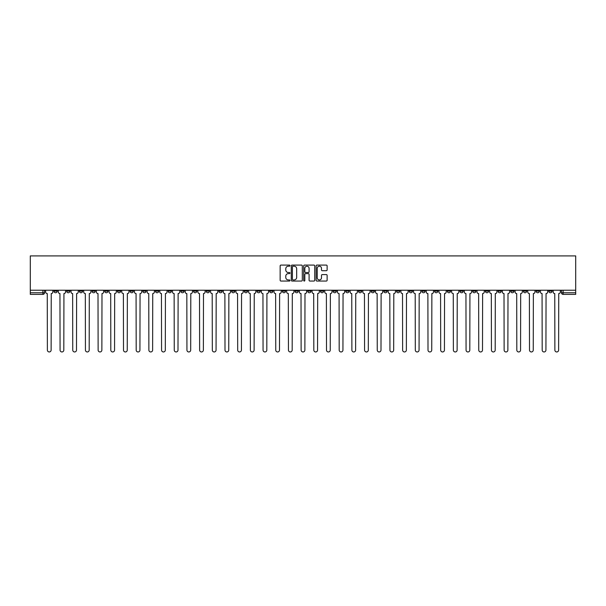 <?xml version="1.0" encoding="UTF-8"?>
<svg xmlns="http://www.w3.org/2000/svg" width="606" height="606" viewBox="0 0 606 606"><rect width="100%" height="100%" fill="white"/><g stroke="black" fill="none" stroke-linecap="round" stroke-linejoin="round"><path stroke-width="0.91" d="M289.986 265.648A0.561 0.561 0 0 0 289.426 265.087L280.949 265.087A0.795 0.795 0 0 0 280.146 265.882L280.146 280.252A0.795 0.795 0 0 0 280.949 281.055L289.426 281.055A0.561 0.561 0 0 0 289.986 280.495A0.561 0.561 0 0 0 289.426 279.934L288.335 279.934A2.553 2.553 0 0 1 285.774 277.381L285.774 276.185A2.553 2.553 0 0 1 288.335 273.632L289.426 273.632A0.561 0.561 0 0 0 289.986 273.071A0.561 0.561 0 0 0 289.426 272.511L288.335 272.511A2.553 2.553 0 0 1 285.774 269.958L285.774 268.761A2.553 2.553 0 0 1 288.335 266.208L289.426 266.208A0.561 0.561 0 0 0 289.986 265.648M472.657 290.229L472.657 291.122L475.907 291.122A1.629 1.629 0 0 1 474.278 292.751A1.629 1.629 0 0 1 472.657 291.122L472.657 290.229M396.529 290.229L396.529 291.122L399.786 291.122A1.629 1.629 0 0 1 398.157 292.751A1.629 1.629 0 0 1 396.529 291.122L396.529 290.229M383.84 290.229L383.84 291.122L387.098 291.122A1.629 1.629 0 0 1 385.469 292.751A1.629 1.629 0 0 1 383.84 291.122L383.84 290.229M307.719 290.229L307.719 291.122L310.969 291.122A1.629 1.629 0 0 1 309.34 292.751A1.629 1.629 0 0 1 307.719 291.122L307.719 290.229M295.031 290.229L295.031 291.122L298.281 291.122A1.629 1.629 0 0 1 296.66 292.751A1.629 1.629 0 0 1 295.031 291.122L295.031 290.229M282.343 290.229L282.343 291.122L285.593 291.122A1.629 1.629 0 0 1 283.972 292.751A1.629 1.629 0 0 1 282.343 291.122L282.343 290.229M256.967 290.229L256.967 291.122L260.224 291.122A1.629 1.629 0 0 1 258.595 292.751A1.629 1.629 0 0 1 256.967 291.122L256.967 290.229M231.59 291.122L231.59 290.229L231.59 291.122A1.629 1.629 0 0 0 233.219 292.751A1.629 1.629 0 0 1 231.59 291.122L234.848 291.122A1.629 1.629 0 0 1 233.219 292.751A1.629 1.629 0 0 0 234.848 291.122L234.848 290.229L234.848 291.122M218.902 291.122L218.902 290.229L218.902 291.122A1.629 1.629 0 0 0 220.531 292.751A1.629 1.629 0 0 1 218.902 291.122L222.16 291.122A1.629 1.629 0 0 1 220.531 292.751M206.214 291.122L206.214 290.229L206.214 291.122A1.629 1.629 0 0 0 207.843 292.751A1.629 1.629 0 0 1 206.214 291.122L209.471 291.122A1.629 1.629 0 0 1 207.843 292.751A1.629 1.629 0 0 0 209.471 291.122L209.471 290.229L209.471 291.122M193.526 290.229L193.526 291.122L196.783 291.122A1.629 1.629 0 0 1 195.155 292.751A1.629 1.629 0 0 1 193.526 291.122L193.526 290.229M180.846 290.229L180.846 291.122L184.095 291.122A1.629 1.629 0 0 1 182.467 292.751A1.629 1.629 0 0 1 180.846 291.122L180.846 290.229M168.157 290.229L168.157 291.122L171.407 291.122A1.629 1.629 0 0 1 169.778 292.751A1.629 1.629 0 0 1 168.157 291.122L168.157 290.229M155.469 291.122L155.469 290.229L155.469 291.122A1.629 1.629 0 0 0 157.09 292.751A1.629 1.629 0 0 1 155.469 291.122L158.719 291.122A1.629 1.629 0 0 1 157.09 292.751M130.093 291.122L130.093 290.229L130.093 291.122A1.629 1.629 0 0 0 131.722 292.751A1.629 1.629 0 0 1 130.093 291.122L133.343 291.122A1.629 1.629 0 0 1 131.722 292.751A1.629 1.629 0 0 0 133.343 291.122L133.343 290.229L133.343 291.122M117.405 291.122L117.405 290.229L117.405 291.122A1.629 1.629 0 0 0 119.034 292.751A1.629 1.629 0 0 1 117.405 291.122L120.655 291.122A1.629 1.629 0 0 1 119.034 292.751A1.629 1.629 0 0 0 120.655 291.122L120.655 290.229L120.655 291.122M104.717 291.122L104.717 290.229L104.717 291.122A1.629 1.629 0 0 0 106.345 292.751A1.629 1.629 0 0 1 104.717 291.122L107.974 291.122A1.629 1.629 0 0 1 106.345 292.751A1.629 1.629 0 0 0 107.974 291.122L107.974 290.229L107.974 291.122M92.029 291.122L92.029 290.229L92.029 291.122A1.629 1.629 0 0 0 93.657 292.751A1.629 1.629 0 0 1 92.029 291.122L95.286 291.122A1.629 1.629 0 0 1 93.657 292.751M79.341 291.122L79.341 290.229L79.341 291.122A1.629 1.629 0 0 0 80.969 292.751A1.629 1.629 0 0 1 79.341 291.122L82.598 291.122A1.629 1.629 0 0 1 80.969 292.751A1.629 1.629 0 0 0 82.598 291.122L82.598 290.229L82.598 291.122M66.652 291.122L66.652 290.229L66.652 291.122A1.629 1.629 0 0 0 68.281 292.751A1.629 1.629 0 0 1 66.652 291.122L69.91 291.122A1.629 1.629 0 0 1 68.281 292.751A1.629 1.629 0 0 0 69.91 291.122L69.91 290.229L69.91 291.122M326.331 270.715A0.795 0.795 0 0 0 327.126 269.92L327.126 265.882A0.795 0.795 0 0 0 326.331 265.087L316.908 265.087A0.795 0.795 0 0 0 316.112 265.882L316.112 280.252A0.795 0.795 0 0 0 316.908 281.055L326.331 281.055A0.795 0.795 0 0 0 327.126 280.252L327.126 275.389A0.795 0.795 0 0 0 326.331 274.586L322.301 274.586A0.795 0.795 0 0 0 321.498 275.389L321.498 277.798A2.136 2.136 0 0 1 319.362 279.934A2.136 2.136 0 0 1 317.233 277.798L317.233 268.337A2.136 2.136 0 0 1 319.362 266.208A2.136 2.136 0 0 1 321.498 268.337L321.498 269.92A0.795 0.795 0 0 0 322.301 270.715L326.331 270.715M575.7 290.229L30.3 290.229L30.3 255.906L575.7 255.906L575.7 294.38L563.095 294.38A1.629 1.629 0 0 1 561.467 292.751L575.7 292.751M302.303 265.882A0.795 0.795 0 0 0 301.5 265.087L292.084 265.087A0.795 0.795 0 0 0 291.281 265.882L291.281 280.252A0.795 0.795 0 0 0 292.084 281.055L301.5 281.055A0.795 0.795 0 0 0 302.303 280.252L302.303 265.882M304.5 265.087L313.916 265.087A0.795 0.795 0 0 1 314.719 265.882L314.719 280.252A0.795 0.795 0 0 1 313.916 281.055L309.886 281.055A0.795 0.795 0 0 1 309.09 280.252L309.09 274.427A0.795 0.795 0 0 0 308.287 273.632L305.613 273.632A0.795 0.795 0 0 0 304.818 274.427L304.818 280.495A0.561 0.561 0 0 1 304.257 281.055A0.561 0.561 0 0 1 303.697 280.495L303.697 265.882A0.795 0.795 0 0 1 304.5 265.087M561.467 290.229L561.467 292.751A1.629 1.629 0 0 0 563.095 294.38L563.095 290.229M44.533 290.229L44.533 292.751L44.533 290.229M42.905 290.229L42.905 294.38L30.3 294.38L30.3 292.751L44.533 292.751A1.629 1.629 0 0 1 42.905 294.38A1.629 1.629 0 0 0 44.533 292.751M30.3 290.229L30.3 292.751M552.036 290.229L552.036 291.122A1.629 1.629 0 0 1 550.407 292.751A1.629 1.629 0 0 1 548.778 291.122L552.036 291.122M548.778 290.229L548.778 291.122M539.348 291.122L539.348 290.229L539.348 291.122A1.629 1.629 0 0 1 537.719 292.751A1.629 1.629 0 0 1 536.09 291.122L539.348 291.122A1.629 1.629 0 0 1 537.719 292.751M536.09 290.229L536.09 291.122M526.659 290.229L526.659 291.122A1.629 1.629 0 0 1 525.031 292.751A1.629 1.629 0 0 1 523.402 291.122A1.629 1.629 0 0 0 525.031 292.751M523.402 290.229L523.402 291.122L526.659 291.122M513.971 290.229L513.971 291.122A1.629 1.629 0 0 1 512.343 292.751A1.629 1.629 0 0 1 510.714 291.122L513.971 291.122A1.629 1.629 0 0 1 512.343 292.751M510.714 290.229L510.714 291.122M501.283 290.229L501.283 291.122A1.629 1.629 0 0 1 499.655 292.751A1.629 1.629 0 0 1 498.026 291.122A1.629 1.629 0 0 0 499.655 292.751M498.026 290.229L498.026 291.122L501.283 291.122M488.595 290.229L488.595 291.122A1.629 1.629 0 0 1 486.966 292.751A1.629 1.629 0 0 1 485.345 291.122L488.595 291.122M485.345 290.229L485.345 291.122M475.907 290.229L475.907 291.122A1.629 1.629 0 0 1 474.278 292.751M463.219 290.229L463.219 291.122A1.629 1.629 0 0 1 461.59 292.751A1.629 1.629 0 0 1 459.969 291.122L463.219 291.122M459.969 290.229L459.969 291.122M450.531 290.229L450.531 291.122A1.629 1.629 0 0 1 448.91 292.751A1.629 1.629 0 0 1 447.281 291.122L450.531 291.122M447.281 290.229L447.281 291.122M437.843 290.229L437.843 291.122A1.629 1.629 0 0 1 436.222 292.751A1.629 1.629 0 0 1 434.593 291.122A1.629 1.629 0 0 0 436.222 292.751M434.593 290.229L434.593 291.122L437.843 291.122M425.154 290.229L425.154 291.122A1.629 1.629 0 0 1 423.533 292.751A1.629 1.629 0 0 1 421.905 291.122L425.154 291.122M421.905 290.229L421.905 291.122M412.474 290.229L412.474 291.122A1.629 1.629 0 0 1 410.845 292.751A1.629 1.629 0 0 1 409.217 291.122L412.474 291.122M409.217 290.229L409.217 291.122M399.786 290.229L399.786 291.122M387.098 290.229L387.098 291.122L387.098 290.229M374.41 290.229L374.41 291.122A1.629 1.629 0 0 1 372.781 292.751A1.629 1.629 0 0 1 371.152 291.122L374.41 291.122M371.152 290.229L371.152 291.122M361.721 290.229L361.721 291.122A1.629 1.629 0 0 1 360.093 292.751A1.629 1.629 0 0 1 358.464 291.122L361.721 291.122M358.464 290.229L358.464 291.122M349.033 290.229L349.033 291.122A1.629 1.629 0 0 1 347.405 292.751A1.629 1.629 0 0 1 345.776 291.122L349.033 291.122M345.776 290.229L345.776 291.122M336.345 290.229L336.345 291.122A1.629 1.629 0 0 1 334.717 292.751A1.629 1.629 0 0 1 333.095 291.122L336.345 291.122M333.095 290.229L333.095 291.122M323.657 290.229L323.657 291.122A1.629 1.629 0 0 1 322.028 292.751A1.629 1.629 0 0 1 320.407 291.122L323.657 291.122M320.407 290.229L320.407 291.122M310.969 290.229L310.969 291.122A1.629 1.629 0 0 1 309.34 292.751M298.281 290.229L298.281 291.122M285.593 291.122L285.593 290.229L285.593 291.122A1.629 1.629 0 0 1 283.972 292.751M272.905 290.229L272.905 291.122A1.629 1.629 0 0 1 271.283 292.751A1.629 1.629 0 0 1 269.655 291.122A1.629 1.629 0 0 0 271.283 292.751A1.629 1.629 0 0 0 272.905 291.122L269.655 291.122L269.655 290.229M260.224 291.122L260.224 290.229L260.224 291.122A1.629 1.629 0 0 1 258.595 292.751M247.536 290.229L247.536 291.122A1.629 1.629 0 0 1 245.907 292.751A1.629 1.629 0 0 1 244.279 291.122A1.629 1.629 0 0 0 245.907 292.751M244.279 290.229L244.279 291.122L247.536 291.122M222.16 290.229L222.16 291.122L222.16 290.229M196.783 291.122L196.783 290.229L196.783 291.122A1.629 1.629 0 0 1 195.155 292.751M184.095 291.122L184.095 290.229L184.095 291.122A1.629 1.629 0 0 1 182.467 292.751M171.407 291.122L171.407 290.229L171.407 291.122A1.629 1.629 0 0 1 169.778 292.751M158.719 290.229L158.719 291.122L158.719 290.229M146.031 291.122L146.031 290.229L146.031 291.122A1.629 1.629 0 0 1 144.41 292.751A1.629 1.629 0 0 1 142.781 291.122L146.031 291.122A1.629 1.629 0 0 1 144.41 292.751M142.781 290.229L142.781 291.122M95.286 290.229L95.286 291.122L95.286 290.229M57.222 290.229L57.222 291.122A1.629 1.629 0 0 1 55.593 292.751A1.629 1.629 0 0 1 53.964 291.122A1.629 1.629 0 0 0 55.593 292.751A1.629 1.629 0 0 0 57.222 291.122L57.222 290.229M53.964 290.229L53.964 291.122L57.222 291.122M292.963 266.208A0.561 0.561 0 0 0 292.403 266.761L292.403 279.374A0.561 0.561 0 0 0 292.963 279.934L294.122 279.934A2.553 2.553 0 0 0 296.675 277.381L296.675 268.761A2.553 2.553 0 0 0 294.122 266.208L292.963 266.208M309.09 268.382A2.136 2.136 0 0 0 306.954 266.246A2.136 2.136 0 0 0 304.818 268.382L304.818 271.715A0.795 0.795 0 0 0 305.613 272.511L308.287 272.511A0.795 0.795 0 0 0 309.09 271.715L309.09 268.382M45.632 291.94L45.632 290.229L45.632 291.94A1.629 1.629 48.4 0 0 47.26 293.569L47.382 350.094A1.871 1.871 48.4 0 0 49.253 351.957A1.871 1.871 48.4 0 0 51.124 350.094L51.245 293.569A1.629 1.629 48.4 0 0 52.866 291.94L52.866 290.229M47.26 293.569L47.382 350.094M51.124 350.094L51.245 293.569M58.32 291.94L58.32 290.229L58.32 291.94A1.629 1.629 48.4 0 0 59.949 293.569L60.07 350.094A1.871 1.871 48.4 0 0 61.941 351.957A1.871 1.871 48.4 0 0 63.812 350.094L63.933 293.569A1.629 1.629 48.4 0 0 65.554 291.94L65.554 290.229M71.008 291.94L71.008 290.229L71.008 291.94A1.629 1.629 48.4 0 0 72.629 293.569L72.758 350.094A1.871 1.871 48.4 0 0 74.621 351.957A1.871 1.871 48.4 0 0 76.492 350.094L76.621 293.569A1.629 1.629 48.4 0 0 78.242 291.94L78.242 290.229M59.949 293.569L60.07 350.094M63.812 350.094L63.933 293.569M72.629 293.569L72.758 350.094M76.492 350.094L76.621 293.569M83.696 291.94L83.696 290.229L83.696 291.94A1.629 1.629 48.4 0 0 85.317 293.569L85.438 350.094A1.871 1.871 48.4 0 0 87.309 351.957A1.871 1.871 48.4 0 0 89.18 350.094L89.302 293.569A1.629 1.629 48.4 0 0 90.93 291.94L90.93 290.229M96.384 291.94L96.384 290.229L96.384 291.94A1.629 1.629 48.4 0 0 98.005 293.569L98.127 350.094A1.871 1.871 48.4 0 0 99.998 351.957A1.871 1.871 48.4 0 0 101.869 350.094L101.99 293.569A1.629 1.629 48.4 0 0 103.618 291.94L103.618 290.229M109.065 291.94L109.065 290.229L109.065 291.94A1.629 1.629 48.4 0 0 110.693 293.569L110.815 350.094A1.871 1.871 48.4 0 0 112.686 351.957A1.871 1.871 48.4 0 0 114.557 350.094L114.678 293.569A1.629 1.629 48.4 0 0 116.307 291.94L116.307 290.229M85.317 293.569L85.438 350.094M89.18 350.094L89.302 293.569M98.005 293.569L98.127 350.094M101.869 350.094L101.99 293.569M110.693 293.569L110.815 350.094M114.557 350.094L114.678 293.569M121.753 291.94L121.753 290.229L121.753 291.94A1.629 1.629 48.4 0 0 123.382 293.569L123.503 350.094A1.871 1.871 48.4 0 0 125.374 351.957A1.871 1.871 48.4 0 0 127.245 350.094L127.366 293.569A1.629 1.629 48.4 0 0 128.995 291.94L128.995 290.229M123.382 293.569L123.503 350.094M127.245 350.094L127.366 293.569M134.441 291.94L134.441 290.229L134.441 291.94A1.629 1.629 48.4 0 0 136.07 293.569L136.191 350.094A1.871 1.871 48.4 0 0 138.062 351.957A1.871 1.871 48.4 0 0 139.933 350.094L140.054 293.569A1.629 1.629 48.4 0 0 141.683 291.94L141.683 290.229M136.07 293.569L136.191 350.094M139.933 350.094L140.054 293.569M147.129 291.94L147.129 290.229L147.129 291.94A1.629 1.629 48.4 0 0 148.758 293.569L148.879 350.094A1.871 1.871 48.4 0 0 150.75 351.957A1.871 1.871 48.4 0 0 152.621 350.094L152.742 293.569A1.629 1.629 48.4 0 0 154.371 291.94L154.371 290.229M148.758 293.569L148.879 350.094M152.621 350.094L152.742 293.569M159.817 291.94L159.817 290.229L159.817 291.94A1.629 1.629 48.4 0 0 161.446 293.569L161.567 350.094A1.871 1.871 48.4 0 0 163.438 351.957A1.871 1.871 48.4 0 0 165.309 350.094L165.43 293.569A1.629 1.629 48.4 0 0 167.059 291.94L167.059 290.229M161.446 293.569L161.567 350.094M165.309 350.094L165.43 293.569M172.505 291.94L172.505 290.229L172.505 291.94A1.629 1.629 48.4 0 0 174.134 293.569L174.255 350.094A1.871 1.871 48.4 0 0 176.126 351.957A1.871 1.871 48.4 0 0 177.997 350.094L178.119 293.569A1.629 1.629 48.4 0 0 179.747 291.94L179.747 290.229M174.134 293.569L174.255 350.094M177.997 350.094L178.119 293.569M185.194 291.94L185.194 290.229L185.194 291.94A1.629 1.629 48.4 0 0 186.822 293.569L186.943 350.094A1.871 1.871 48.4 0 0 188.814 351.957A1.871 1.871 48.4 0 0 190.685 350.094L190.807 293.569A1.629 1.629 48.4 0 0 192.435 291.94L192.435 290.229M186.822 293.569L186.943 350.094M190.685 350.094L190.807 293.569M197.882 291.94L197.882 290.229L197.882 291.94A1.629 1.629 48.4 0 0 199.51 293.569L199.632 350.094A1.871 1.871 48.4 0 0 201.503 351.957A1.871 1.871 48.4 0 0 203.374 350.094L203.495 293.569A1.629 1.629 48.4 0 0 205.116 291.94L205.116 290.229M199.51 293.569L199.632 350.094M203.374 350.094L203.495 293.569M210.57 291.94L210.57 290.229L210.57 291.94A1.629 1.629 48.4 0 0 212.198 293.569L212.32 350.094A1.871 1.871 48.4 0 0 214.191 351.957A1.871 1.871 48.4 0 0 216.062 350.094L216.183 293.569A1.629 1.629 48.4 0 0 217.804 291.94L217.804 290.229M212.198 293.569L212.32 350.094M216.062 350.094L216.183 293.569M223.258 291.94L223.258 290.229L223.258 291.94A1.629 1.629 48.4 0 0 224.879 293.569L225.008 350.094A1.871 1.871 48.4 0 0 226.871 351.957A1.871 1.871 48.4 0 0 228.742 350.094L228.871 293.569A1.629 1.629 48.4 0 0 230.492 291.94L230.492 290.229M224.879 293.569L225.008 350.094M228.742 350.094L228.871 293.569M235.946 291.94L235.946 290.229L235.946 291.94A1.629 1.629 48.4 0 0 237.567 293.569L237.688 350.094A1.871 1.871 48.4 0 0 239.559 351.957A1.871 1.871 48.4 0 0 241.43 350.094L241.552 293.569A1.629 1.629 48.4 0 0 243.18 291.94L243.18 290.229M237.567 293.569L237.688 350.094M241.43 350.094L241.552 293.569M248.634 291.94L248.634 290.229L248.634 291.94A1.629 1.629 48.4 0 0 250.255 293.569L250.376 350.094A1.871 1.871 48.4 0 0 252.247 351.957A1.871 1.871 48.4 0 0 254.119 350.094L254.24 293.569A1.629 1.629 48.4 0 0 255.868 291.94L255.868 290.229M250.255 293.569L250.376 350.094M254.119 350.094L254.24 293.569M261.315 291.94L261.315 290.229L261.315 291.94A1.629 1.629 48.4 0 0 262.943 293.569L263.065 350.094A1.871 1.871 48.4 0 0 264.936 351.957A1.871 1.871 48.4 0 0 266.807 350.094L266.928 293.569A1.629 1.629 48.4 0 0 268.556 291.94L268.556 290.229M262.943 293.569L263.065 350.094M266.807 350.094L266.928 293.569M274.003 291.94L274.003 290.229L274.003 291.94A1.629 1.629 48.4 0 0 275.632 293.569L275.753 350.094A1.871 1.871 48.4 0 0 277.624 351.957A1.871 1.871 48.4 0 0 279.495 350.094L279.616 293.569A1.629 1.629 48.4 0 0 281.245 291.94L281.245 290.229M275.632 293.569L275.753 350.094M279.495 350.094L279.616 293.569M286.691 291.94L286.691 290.229L286.691 291.94A1.629 1.629 48.4 0 0 288.32 293.569L288.441 350.094A1.871 1.871 48.4 0 0 290.312 351.957A1.871 1.871 48.4 0 0 292.183 350.094L292.304 293.569A1.629 1.629 48.4 0 0 293.933 291.94L293.933 290.229M288.32 293.569L288.441 350.094M292.183 350.094L292.304 293.569M299.379 291.94L299.379 290.229L299.379 291.94A1.629 1.629 48.4 0 0 301.008 293.569L301.129 350.094A1.871 1.871 48.4 0 0 303 351.957A1.871 1.871 48.4 0 0 304.871 350.094L304.992 293.569A1.629 1.629 48.4 0 0 306.621 291.94L306.621 290.229M301.008 293.569L301.129 350.094M304.871 350.094L304.992 293.569M312.067 291.94L312.067 290.229L312.067 291.94A1.629 1.629 48.4 0 0 313.696 293.569L313.817 350.094A1.871 1.871 48.4 0 0 315.688 351.957A1.871 1.871 48.4 0 0 317.559 350.094L317.68 293.569A1.629 1.629 48.4 0 0 319.309 291.94L319.309 290.229M313.696 293.569L313.817 350.094M317.559 350.094L317.68 293.569M324.755 291.94L324.755 290.229L324.755 291.94A1.629 1.629 48.4 0 0 326.384 293.569L326.505 350.094A1.871 1.871 48.4 0 0 328.376 351.957A1.871 1.871 48.4 0 0 330.247 350.094L330.368 293.569A1.629 1.629 48.4 0 0 331.997 291.94L331.997 290.229M326.384 293.569L326.505 350.094M330.247 350.094L330.368 293.569M337.444 291.94L337.444 290.229L337.444 291.94A1.629 1.629 48.4 0 0 339.072 293.569L339.193 350.094A1.871 1.871 48.4 0 0 341.064 351.957A1.871 1.871 48.4 0 0 342.935 350.094L343.057 293.569A1.629 1.629 48.4 0 0 344.685 291.94L344.685 290.229M339.072 293.569L339.193 350.094M342.935 350.094L343.057 293.569M350.132 291.94L350.132 290.229L350.132 291.94A1.629 1.629 48.4 0 0 351.76 293.569L351.881 350.094A1.871 1.871 48.4 0 0 353.752 351.957A1.871 1.871 48.4 0 0 355.624 350.094L355.745 293.569A1.629 1.629 48.4 0 0 357.366 291.94L357.366 290.229M351.76 293.569L351.881 350.094M355.624 350.094L355.745 293.569M362.82 291.94L362.82 290.229L362.82 291.94A1.629 1.629 48.4 0 0 364.448 293.569L364.57 350.094A1.871 1.871 48.4 0 0 366.441 351.957A1.871 1.871 48.4 0 0 368.312 350.094L368.433 293.569A1.629 1.629 48.4 0 0 370.054 291.94L370.054 290.229M364.448 293.569L364.57 350.094M368.312 350.094L368.433 293.569M375.508 291.94L375.508 290.229L375.508 291.94A1.629 1.629 48.4 0 0 377.129 293.569L377.258 350.094A1.871 1.871 48.4 0 0 379.129 351.957A1.871 1.871 48.4 0 0 380.992 350.094L381.121 293.569A1.629 1.629 48.4 0 0 382.742 291.94L382.742 290.229M377.129 293.569L377.258 350.094M380.992 350.094L381.121 293.569M388.196 291.94L388.196 290.229L388.196 291.94A1.629 1.629 48.4 0 0 389.817 293.569L389.938 350.094A1.871 1.871 48.4 0 0 391.809 351.957A1.871 1.871 48.4 0 0 393.68 350.094L393.802 293.569A1.629 1.629 48.4 0 0 395.43 291.94L395.43 290.229M389.817 293.569L389.938 350.094M393.68 350.094L393.802 293.569M400.884 291.94L400.884 290.229L400.884 291.94A1.629 1.629 48.4 0 0 402.505 293.569L402.626 350.094A1.871 1.871 48.4 0 0 404.497 351.957A1.871 1.871 48.4 0 0 406.368 350.094L406.49 293.569A1.629 1.629 48.4 0 0 408.118 291.94L408.118 290.229M402.505 293.569L402.626 350.094M406.368 350.094L406.49 293.569M413.565 291.94L413.565 290.229L413.565 291.94A1.629 1.629 48.4 0 0 415.193 293.569L415.315 350.094A1.871 1.871 48.4 0 0 417.186 351.957A1.871 1.871 48.4 0 0 419.057 350.094L419.178 293.569A1.629 1.629 48.4 0 0 420.806 291.94L420.806 290.229M415.193 293.569L415.315 350.094M419.057 350.094L419.178 293.569M426.253 291.94L426.253 290.229L426.253 291.94A1.629 1.629 48.4 0 0 427.881 293.569L428.003 350.094A1.871 1.871 48.4 0 0 429.874 351.957A1.871 1.871 48.4 0 0 431.745 350.094L431.866 293.569A1.629 1.629 48.4 0 0 433.495 291.94L433.495 290.229M427.881 293.569L428.003 350.094M431.745 350.094L431.866 293.569M438.941 291.94L438.941 290.229L438.941 291.94A1.629 1.629 48.4 0 0 440.57 293.569L440.691 350.094A1.871 1.871 48.4 0 0 442.562 351.957A1.871 1.871 48.4 0 0 444.433 350.094L444.554 293.569A1.629 1.629 48.4 0 0 446.183 291.94L446.183 290.229M440.57 293.569L440.691 350.094M444.433 350.094L444.554 293.569M451.629 291.94L451.629 290.229L451.629 291.94A1.629 1.629 48.4 0 0 453.258 293.569L453.379 350.094A1.871 1.871 48.4 0 0 455.25 351.957A1.871 1.871 48.4 0 0 457.121 350.094L457.242 293.569A1.629 1.629 48.4 0 0 458.871 291.94L458.871 290.229M453.258 293.569L453.379 350.094M457.121 350.094L457.242 293.569M464.317 291.94L464.317 290.229L464.317 291.94A1.629 1.629 48.4 0 0 465.946 293.569L466.067 350.094A1.871 1.871 48.4 0 0 467.938 351.957A1.871 1.871 48.4 0 0 469.809 350.094L469.93 293.569A1.629 1.629 48.4 0 0 471.559 291.94L471.559 290.229M465.946 293.569L466.067 350.094M469.809 350.094L469.93 293.569M477.005 291.94L477.005 290.229L477.005 291.94A1.629 1.629 48.4 0 0 478.634 293.569L478.755 350.094A1.871 1.871 48.4 0 0 480.626 351.957A1.871 1.871 48.4 0 0 482.497 350.094L482.618 293.569A1.629 1.629 48.4 0 0 484.247 291.94L484.247 290.229M478.634 293.569L478.755 350.094M482.497 350.094L482.618 293.569M489.693 291.94L489.693 290.229L489.693 291.94A1.629 1.629 48.4 0 0 491.322 293.569L491.443 350.094A1.871 1.871 48.4 0 0 493.314 351.957A1.871 1.871 48.4 0 0 495.185 350.094L495.307 293.569A1.629 1.629 48.4 0 0 496.935 291.94L496.935 290.229M491.322 293.569L491.443 350.094M495.185 350.094L495.307 293.569M502.382 291.94L502.382 290.229L502.382 291.94A1.629 1.629 48.4 0 0 504.01 293.569L504.131 350.094A1.871 1.871 48.4 0 0 506.002 351.957A1.871 1.871 48.4 0 0 507.873 350.094L507.995 293.569A1.629 1.629 48.4 0 0 509.616 291.94L509.616 290.229M504.01 293.569L504.131 350.094M507.873 350.094L507.995 293.569M515.07 291.94L515.07 290.229L515.07 291.94A1.629 1.629 48.4 0 0 516.698 293.569L516.82 350.094A1.871 1.871 48.4 0 0 518.691 351.957A1.871 1.871 48.4 0 0 520.562 350.094L520.683 293.569A1.629 1.629 48.4 0 0 522.304 291.94L522.304 290.229M516.698 293.569L516.82 350.094M520.562 350.094L520.683 293.569M527.758 291.94L527.758 290.229L527.758 291.94A1.629 1.629 48.4 0 0 529.379 293.569L529.508 350.094A1.871 1.871 48.4 0 0 531.379 351.957A1.871 1.871 48.4 0 0 533.242 350.094L533.371 293.569A1.629 1.629 48.4 0 0 534.992 291.94L534.992 290.229M529.379 293.569L529.508 350.094M533.242 350.094L533.371 293.569M540.446 291.94L540.446 290.229L540.446 291.94A1.629 1.629 48.4 0 0 542.067 293.569L542.188 350.094A1.871 1.871 48.4 0 0 544.059 351.957A1.871 1.871 48.4 0 0 545.93 350.094L546.051 293.569A1.629 1.629 48.4 0 0 547.68 291.94L547.68 290.229M542.067 293.569L542.188 350.094M545.93 350.094L546.051 293.569M553.134 291.94L553.134 290.229L553.134 291.94A1.629 1.629 48.4 0 0 554.755 293.569L554.876 350.094A1.871 1.871 48.4 0 0 556.747 351.957A1.871 1.871 48.4 0 0 558.618 350.094L558.74 293.569A1.629 1.629 48.4 0 0 560.368 291.94L560.368 290.229M554.755 293.569L554.876 350.094M558.618 350.094L558.74 293.569"/></g></svg>
